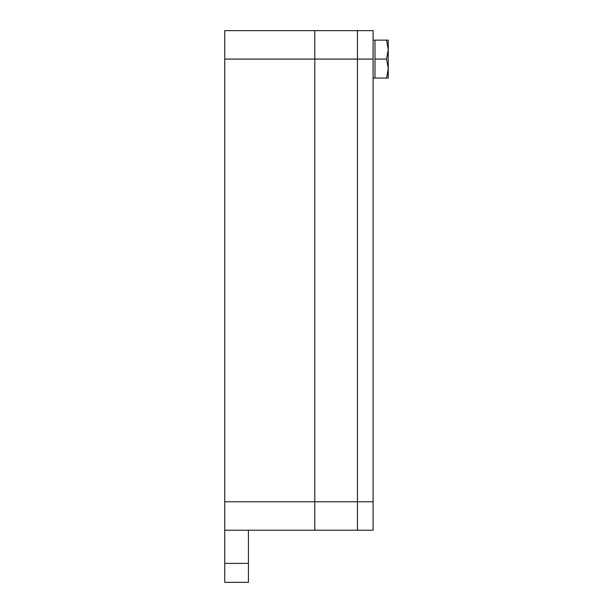 <?xml version="1.0" encoding="UTF-8"?>
<svg xmlns="http://www.w3.org/2000/svg" width="613" height="613" viewBox="0 0 613 613"><rect width="100%" height="100%" fill="white"/><g stroke="black" fill="none" stroke-linecap="round" stroke-linejoin="round"><path stroke-width="0.92" d="M357.448 530.214L357.448 30.65L373.095 30.65L357.448 30.65L357.448 501.779L373.095 501.779L373.095 59.086L357.448 59.086L373.095 59.086L373.095 30.65L373.095 501.779L357.448 501.779L357.448 530.214L373.095 530.214L373.095 501.779L373.095 530.214L314.791 530.214L314.791 59.086L357.448 59.086L357.448 530.214L357.448 501.779L314.791 501.779L314.791 530.214L357.448 530.214M357.448 30.65L357.448 59.086L357.448 30.65L314.791 30.65L314.791 59.086L314.791 30.65L357.448 30.65M314.791 59.086L314.791 501.779L357.448 501.779L357.448 59.086L314.791 59.086L314.791 530.214L224.741 530.214L224.741 30.65L314.791 30.65L314.791 59.086L314.791 30.65L224.741 30.65L224.741 59.086L314.791 59.086L224.741 59.086L224.741 530.214L314.791 530.214L314.791 501.779L224.741 501.779L314.791 501.779L314.791 59.086M386.565 40.129L388.259 49.607L386.565 40.129L374.987 40.129L374.987 59.086L386.565 59.086L388.259 49.607L388.259 78.05L374.987 78.05L388.259 78.05L388.259 68.564L386.565 78.05L388.259 68.564L388.259 49.607L386.565 40.129L388.259 49.607L386.565 59.086L388.259 68.564L386.565 59.086L374.987 59.086L374.987 78.05L374.987 40.129L388.259 40.129L388.259 49.607L388.259 40.129L386.565 40.129M224.741 582.35L224.741 530.214L224.741 582.35L248.441 582.35L224.741 582.35M248.441 582.35L248.441 563.393L224.741 563.393L248.441 563.393L248.441 530.214L248.441 582.35M374.987 40.129L373.095 40.129M373.095 78.05L374.987 78.05"/></g></svg>
